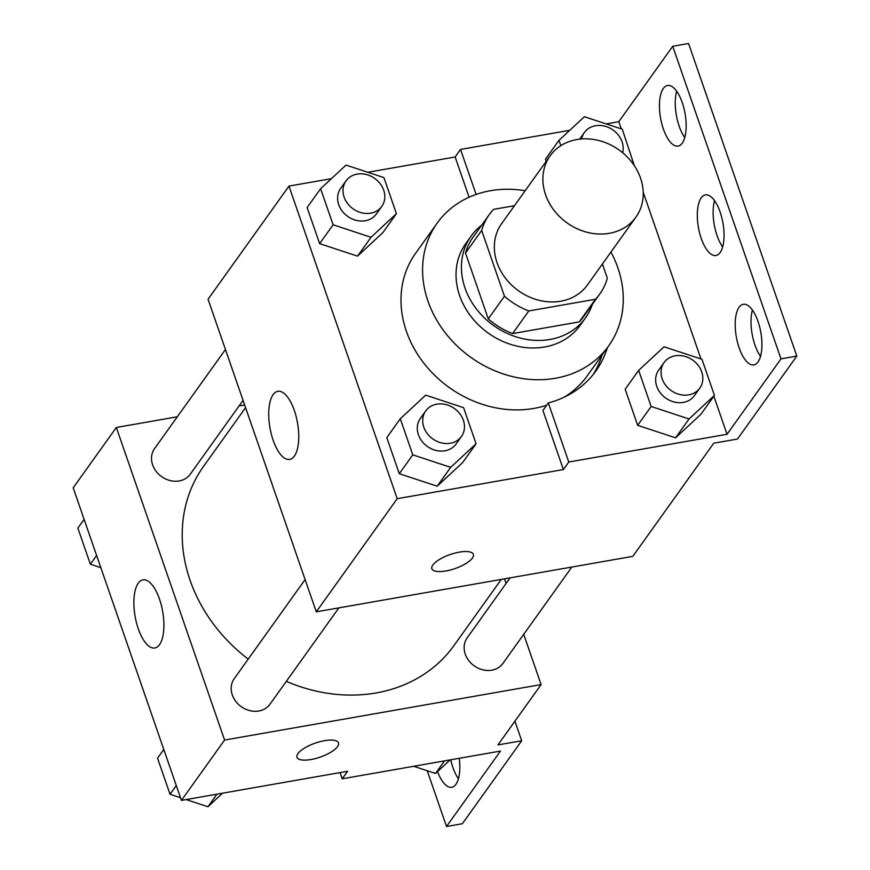 <?xml version="1.0" encoding="UTF-8"?>
<svg xmlns="http://www.w3.org/2000/svg" width="870" height="870" viewBox="0 0 870 870"><rect width="100%" height="100%" fill="white"/><g stroke="black" fill="none" stroke-linecap="round" stroke-linejoin="round"><path stroke-width="1.3" d="M576.821 139.548A52.722 44.783 -144.4 0 1 632.164 162.636A52.722 44.783 -144.4 0 1 635.937 217.108A52.722 44.783 -144.4 0 1 567.001 222.861A52.722 44.783 -144.4 0 1 550.166 155.763A52.722 44.783 -144.4 0 1 576.821 139.548M635.937 217.108L587.391 284.99A52.722 44.783 -144.4 0 1 518.455 290.743A52.722 44.783 -144.4 0 1 501.62 223.644L550.166 155.763M599.854 293.908L583.672 316.528A68.045 57.801 -144.4 0 1 579.224 321.9L512.604 333.58A68.045 57.801 -144.4 0 1 488.277 318.855L465.493 253.072L481.675 230.441L504.459 296.235A68.045 57.801 -144.4 0 0 528.786 310.949L595.406 299.28A68.045 57.801 -144.4 0 0 599.854 293.908A68.045 57.801 -144.4 0 0 607.325 278.204L602.41 263.991M514.453 205.711L493.605 209.365A68.045 57.801 -144.4 0 0 489.157 214.738A68.045 57.801 -144.4 0 0 481.675 230.441M465.493 253.072A68.045 57.801 -144.4 0 1 472.975 237.358L489.157 214.738M481.686 225.178A70.296 59.715 35.6 0 0 471.138 236.053A70.296 59.715 35.6 0 0 493.584 325.521A70.296 59.715 35.6 0 0 585.499 317.844A70.296 59.715 35.6 0 0 592.383 304.348M585.499 317.844L580.105 325.38A70.296 59.715 -144.4 0 1 488.19 333.058A70.296 59.715 -144.4 0 1 465.744 243.6L471.138 236.053M488.277 318.855L504.459 296.235M579.224 321.9L595.406 299.28M512.604 333.58L528.786 310.949M610.936 252.061A105.444 89.577 -144.4 0 1 608.695 345.836A105.444 89.577 -144.4 0 1 470.822 357.353A105.444 89.577 -144.4 0 1 437.153 223.144A105.444 89.577 -144.4 0 1 490.452 190.715A105.444 89.577 -144.4 0 1 525.165 190.726M608.695 345.836L587.119 376.003A105.444 89.577 -144.4 0 1 564.097 397.242M546.697 405.213A105.444 89.577 -144.4 0 1 427.703 367.89A105.444 89.577 -144.4 0 1 415.577 253.322L437.153 223.144M607.401 347.641A109.663 93.155 -144.4 0 1 595.939 370.914A109.663 93.155 -144.4 0 1 548.317 402.94L542.923 410.488L563.379 469.561L568.773 462.024L727.037 434.282L780.988 358.864L796.811 356.08L737.466 439.056L713.737 443.211L632.816 556.354L316.288 611.827L397.209 498.695L563.379 469.561M593.133 374.6A109.663 93.155 35.6 0 0 602.007 355.188M367.825 172.282L455.14 156.981L469.082 197.24M331.405 178.665L288.971 186.104L397.209 498.695M320.617 188.692L307.132 207.549L319.627 243.643L357.537 256.139L382.941 232.54L396.426 213.683L383.92 177.589L346.021 165.093L320.617 188.692L333.123 224.786L371.022 237.282L396.426 213.683M400.287 418.753L386.802 437.61L399.297 473.704L437.197 486.199L462.601 462.612L476.086 443.754L463.59 407.66L425.691 395.154L400.287 418.753L412.782 454.847L450.682 467.342L476.086 443.754M455.14 156.981L460.534 149.433L569.763 130.293M606.183 123.91L618.798 121.702L672.738 46.273L688.572 43.5L796.811 356.08M316.288 611.827L208.05 299.247L288.971 186.104M294.386 456.097A34.561 13.996 80.1 0 1 289.71 459.403A34.561 13.996 80.1 0 1 269.961 427.79A34.561 13.996 80.1 0 1 277.78 391.326A34.561 13.996 80.1 0 1 296.17 416.589A34.561 13.996 80.1 0 1 294.386 456.097M432.825 565.021A21.967 7.428 -19.1 0 1 454.814 553.124A21.967 7.428 -19.1 0 1 473.367 554.364A21.967 7.428 -19.1 0 1 455.032 568.567A21.967 7.428 -19.1 0 1 431.846 568.741A21.967 7.428 -19.1 0 1 432.825 565.021M431.846 568.73A21.967 7.428 160.9 0 0 455.032 568.556A21.967 7.428 160.9 0 0 473.356 554.353M460.534 149.433L476.118 194.434M672.738 46.273L780.988 358.864M684.766 137.558A30.755 12.463 80.1 0 1 676.653 91.241M760.532 356.363A30.755 12.463 80.1 0 1 752.419 310.057M722.655 246.96A30.755 12.463 80.1 0 1 714.531 200.655M548.317 402.94L568.773 462.024M638.645 370.381L625.16 389.238L637.656 425.332L675.555 437.827L700.959 414.229L714.444 395.371L701.949 359.277L664.049 346.782L638.645 370.381L651.141 406.475L689.04 418.97L714.444 395.371M545.49 159.167L546.219 161.287L545.49 159.167L558.975 140.32L560.835 145.681M618.798 121.702L621.289 128.89M643.202 192.183L700.959 358.951M713.857 396.209L727.037 434.282M682.265 143.137A30.755 12.463 80.1 0 1 678.1 146.084A30.755 12.463 80.1 0 1 660.526 117.939A30.755 12.463 80.1 0 1 667.486 85.499A30.755 12.463 80.1 0 1 683.853 107.978A30.755 12.463 80.1 0 1 682.265 143.137M758.031 361.953A30.755 12.463 80.1 0 1 753.877 364.889A30.755 12.463 80.1 0 1 736.292 336.755A30.755 12.463 80.1 0 1 743.252 304.304A30.755 12.463 80.1 0 1 759.619 326.783A30.755 12.463 80.1 0 1 758.031 361.953M720.153 252.55A30.755 12.463 80.1 0 1 715.988 255.486A30.755 12.463 80.1 0 1 698.403 227.342A30.755 12.463 80.1 0 1 705.374 194.902A30.755 12.463 80.1 0 1 721.73 217.38A30.755 12.463 80.1 0 1 720.153 252.55M501.272 579.409L453.955 645.583A153.946 130.772 -144.4 0 1 286.306 681.373M248.211 659.112A153.946 130.772 -144.4 0 1 203.504 466.461L245.579 407.638M225.45 349.49L154.545 448.626A21.967 18.662 35.6 0 0 156.121 471.322A21.967 18.662 35.6 0 0 179.176 480.947A21.967 18.662 35.6 0 0 190.28 474.183L243.067 400.374M571.84 567.044L502.914 663.418A21.967 18.662 -144.4 0 1 474.183 665.822A21.967 18.662 -144.4 0 1 467.179 637.862L510.081 577.865M338.876 607.869L269.95 704.254A21.967 18.662 -144.4 0 1 241.229 706.647A21.967 18.662 -144.4 0 1 234.215 678.687L305.12 579.55M177.328 416.784L116.341 427.474L224.59 740.055L541.107 684.581L523.718 634.328M506.09 583.444L504.502 578.844M244.666 404.974L239.076 405.953M116.341 427.474L73.189 487.809L181.428 800.4L347.608 771.266L342.214 778.813L500.478 751.071L446.527 826.5L462.361 823.727L521.696 740.761L497.955 744.916L541.107 684.581M159.536 644.67A34.561 13.996 80.1 0 1 154.86 647.976A34.561 13.996 80.1 0 1 135.1 616.351A34.561 13.996 80.1 0 1 142.919 579.899A34.561 13.996 80.1 0 1 161.309 605.15A34.561 13.996 80.1 0 1 159.536 644.67M181.428 800.4L224.59 740.055M297.964 753.583A21.967 7.428 -19.1 0 1 319.953 741.686A21.967 7.428 -19.1 0 1 338.506 742.926A21.967 7.428 -19.1 0 1 320.171 757.128A21.967 7.428 -19.1 0 1 296.985 757.302A21.967 7.428 -19.1 0 1 297.964 753.583M296.985 757.302A21.967 7.428 160.9 0 0 320.171 757.117A21.967 7.428 160.9 0 0 338.495 742.926M446.527 826.5L427.224 770.744M458.446 778.759A30.755 12.463 80.1 0 1 450.714 759.793M521.696 740.761L514.92 721.197M342.214 778.813L340.061 772.593M459.273 758.292A30.755 12.463 80.1 0 1 451.791 787.274A30.755 12.463 80.1 0 1 437.545 771.581M84.118 519.368L77.876 528.101L90.371 564.195L100.833 567.653M90.371 564.195L96.614 555.462M186.136 799.573L207.941 806.762L222.557 793.19M163.788 749.429L157.535 758.172L170.042 794.266L180.503 797.714M207.941 806.762L216.945 794.169M170.042 794.266L176.284 785.523M413.707 766.285L435.511 773.473L450.116 759.901M435.511 773.473L444.516 760.88M381.789 206.429L376.395 213.966A21.967 18.662 -144.4 0 1 347.663 216.369A21.967 18.662 -144.4 0 1 340.648 188.409L346.042 180.862A21.967 18.662 -144.4 0 1 357.146 174.109A21.967 18.662 -144.4 0 1 380.212 183.733A21.967 18.662 -144.4 0 1 381.789 206.429A21.967 18.662 -144.4 0 1 353.057 208.822A21.967 18.662 -144.4 0 1 346.042 180.862M307.132 207.549L319.627 243.643L357.537 256.139L371.022 237.282M357.537 256.139L382.941 232.54M319.627 243.643L333.123 224.786M461.448 436.49L456.054 444.026A21.967 18.662 -144.4 0 1 427.333 446.43A21.967 18.662 -144.4 0 1 420.319 418.47L425.713 410.934A21.967 18.662 -144.4 0 1 436.816 404.169A21.967 18.662 -144.4 0 1 459.871 413.794A21.967 18.662 -144.4 0 1 461.448 436.49A21.967 18.662 -144.4 0 1 432.727 438.882A21.967 18.662 -144.4 0 1 425.713 410.934M386.802 437.61L399.297 473.704L437.197 486.199L450.682 467.342M437.197 486.199L462.601 462.612M399.297 473.704L412.782 454.847M634.35 165.713L622.278 129.217L584.379 116.721L558.975 140.32M581.671 138.95A21.967 18.662 -144.4 0 1 584.401 132.49A21.967 18.662 -144.4 0 1 595.504 125.737A21.967 18.662 -144.4 0 1 616.308 132.784A21.967 18.662 -144.4 0 1 622.626 152.718M699.806 388.118L694.412 395.654A21.967 18.662 -144.4 0 1 665.691 398.058A21.967 18.662 -144.4 0 1 658.677 370.098L664.071 362.551A21.967 18.662 -144.4 0 1 675.174 355.797A21.967 18.662 -144.4 0 1 698.229 365.422A21.967 18.662 -144.4 0 1 699.806 388.118A21.967 18.662 -144.4 0 1 671.085 390.51A21.967 18.662 -144.4 0 1 664.071 362.551M625.16 389.238L637.656 425.332L675.555 437.827L689.04 418.97M675.555 437.827L700.959 414.229M637.656 425.332L651.141 406.475M579.648 139.135L584.401 132.49"/></g></svg>
